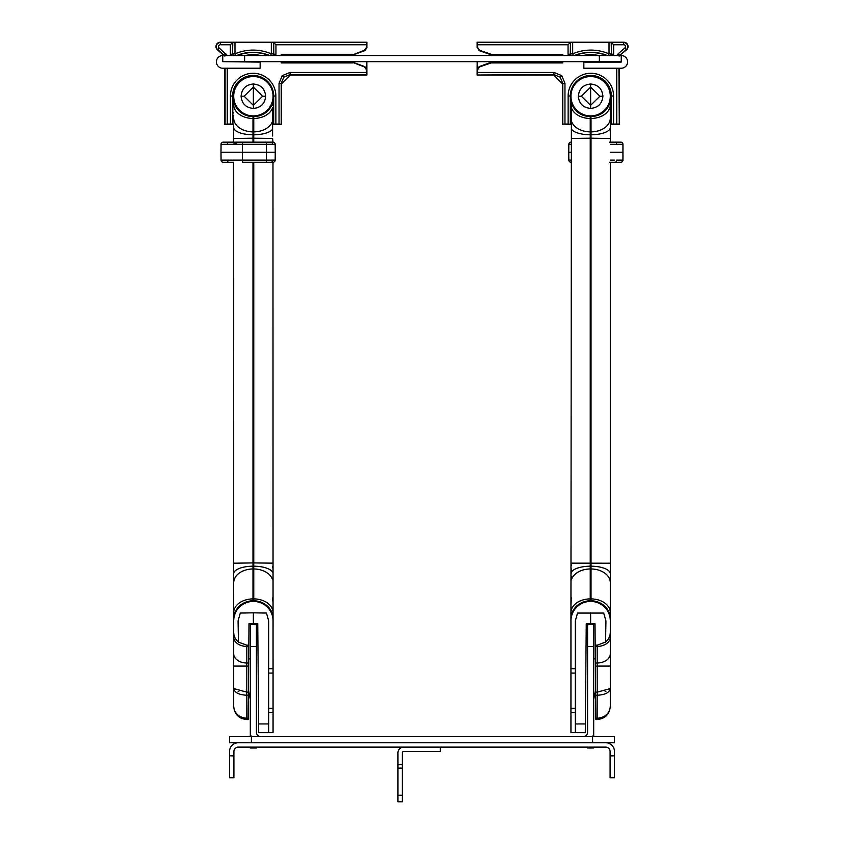 <?xml version="1.0" encoding="UTF-8"?>
<svg xmlns="http://www.w3.org/2000/svg" width="844" height="844" viewBox="0 0 844 844"><rect width="100%" height="100%" fill="white"/><g stroke="black" fill="none" stroke-linecap="round" stroke-linejoin="round"><path stroke-width="1.27" d="M238.282 742.752A8.746 8.746 0 0 0 229.526 751.498L229.526 755.865L233.904 755.865L233.904 751.498A4.378 4.378 0 0 1 238.282 747.119L605.718 747.119A4.378 4.378 0 0 1 610.096 751.498L610.096 755.865L614.474 755.865L614.474 751.498A8.746 8.746 0 0 0 605.718 742.752M614.474 755.865L614.474 777.746L610.096 777.746L610.096 755.865M233.904 755.865L233.904 777.746L229.526 777.746L229.526 755.865M614.474 742.752L592.604 742.752L592.604 736.622L614.474 736.622L614.474 742.752M251.396 742.752L229.526 742.752L229.526 736.622L251.396 736.622L251.396 742.752L592.604 742.752M251.396 736.622L592.604 736.622M256.428 747.119L256.428 747.995L250.309 747.995L250.309 747.119M250.309 736.622L250.309 732.244A10.497 10.497 0 0 0 251.259 736.622M250.309 646.515L250.309 624.644L256.428 624.644L256.428 646.515L250.309 646.515L250.309 732.244M256.428 646.515L256.428 732.244A4.378 4.378 0 0 0 260.807 736.622M593.691 646.515L587.572 646.515L587.572 624.644L593.691 624.644L593.691 736.622M587.572 747.119L587.572 747.995L593.691 747.995L593.691 747.119M587.572 646.515L587.572 732.244A4.378 4.378 0 0 1 583.193 736.622M592.741 736.622A10.497 10.497 0 0 0 593.691 732.244M440.368 747.119L440.368 751.498L403.632 751.498A1.308 1.308 0 0 0 402.314 752.806L402.314 764.622L397.946 764.622L397.946 752.806A5.686 5.686 0 0 1 403.632 747.119M397.946 768.114L402.314 768.114L402.314 801.8L397.946 801.8L397.946 764.622M402.314 768.114L402.314 764.622M402.314 795.238L397.946 795.238M621.247 61.665L599.377 61.665L599.377 55.546L621.247 55.546A6.341 6.341 0 0 1 627.598 61.886A6.341 6.341 0 0 1 621.247 68.227L583.848 68.227L583.848 62.108L621.247 62.108L621.247 55.546M244.623 61.665L222.753 61.665L222.753 55.546L244.623 55.546L244.623 61.665L599.377 61.665M244.623 55.546L599.377 55.546M222.753 61.665L260.152 62.108L260.152 68.227L222.753 68.227A6.341 6.341 0 0 1 216.402 61.886A6.341 6.341 0 0 1 222.753 55.546M283.784 77.205L289.967 74.641L366.518 74.641L366.496 72.457L289.967 72.457L282.234 75.665L283.784 77.205L281.221 83.398L281.579 124.437L272.601 124.437M223.966 55.546L217.467 49.87L219.145 47.95A1.825 1.825 0 0 1 220.347 44.753L230.359 44.753L232.796 42.316L232.543 54.227L232.543 42.559L220.347 42.559A4.009 4.009 0 0 0 217.71 49.596L224.335 55.377L217.467 49.87A4.378 4.378 0 0 1 220.347 42.2L366.887 42.2L366.887 47.749L366.496 47.369L364.492 50.239L353.225 54.67L364.872 50.619L366.887 47.749M281.579 55.546L281.579 54.67L336.45 54.628L332.082 55.546L336.26 54.67L353.225 54.67M366.813 61.665L366.845 69.503L364.83 66.623L353.182 62.583L281.579 62.54L281.579 61.665M233.482 142.151L223.259 142.151L242.502 142.151L232.269 142.151L233.682 142.151L233.682 124.437L224.715 124.437L224.715 68.227L224.715 124.437L227.268 124.057L227.268 68.227M366.845 62.139L366.887 75.01L290.336 75.01L289.967 72.457M336.26 62.54L336.26 61.665M317.449 55.546L317.449 54.628M281.579 83.756L290.336 75.01M353.182 62.583L364.492 66.961L366.496 69.841L366.496 72.457M352.834 62.92L281.2 62.92L281.2 61.665L281.579 62.54M281.579 54.67L281.2 55.546L281.2 54.29L352.834 54.29M366.518 42.559L273.762 42.559L273.762 54.227L273.509 42.316L275.946 44.753L366.496 44.753L366.496 47.369L366.887 42.2M273.762 54.227L275.946 54.227L275.745 55.546M230.56 55.546L230.359 54.227L232.543 54.227M282.234 75.665L279.037 83.398L279.037 124.057L275.872 124.057L275.872 96.005A22.725 22.725 0 0 0 253.147 73.28A22.725 22.725 0 0 0 230.423 96.005L230.423 124.057L227.268 124.057M234.98 42.295L271.325 42.295L271.325 53.847A45.914 45.914 0 0 0 234.98 53.847L234.98 42.295L232.796 42.316M273.509 42.316L271.325 42.295M279.037 124.057L281.579 124.437M233.682 124.395L232.606 124.079L232.606 96.005A20.541 20.541 0 0 1 253.147 75.464A20.541 20.541 0 0 1 273.688 96.005L273.688 124.079L275.872 124.057M273.688 124.079L272.601 124.395M230.423 124.057L232.606 124.079M233.682 112.79A5.665 5.665 0 0 0 232.807 113.36L232.807 96.005A20.34 20.34 0 0 1 253.147 75.665A20.34 20.34 0 0 1 273.488 96.005L273.488 113.36A5.665 5.665 0 0 0 272.601 112.79M272.601 115.681A3.376 3.376 0 0 1 273.361 117.822L273.488 113.36M273.361 117.822L273.361 124.395M232.933 124.395L232.933 117.822A3.376 3.376 0 0 1 233.682 115.702M232.807 113.36L232.828 117.822A3.481 3.481 0 0 1 233.682 115.533M253.369 108.433C245.91 107.747 241.806 103.675 241.078 96.216C241.806 88.768 245.899 84.695 253.369 84.01C260.828 84.695 264.932 88.768 265.66 96.216C264.932 103.675 260.838 107.747 253.369 108.433L253.369 84.01L253.369 87.101L244.127 96.216L253.369 105.342L262.611 96.216L253.369 87.101M233.693 96.216A19.686 19.686 0 0 1 253.369 76.54A19.686 19.686 0 0 1 273.055 96.216A19.686 19.686 0 0 1 253.369 115.902A19.686 19.686 0 0 1 233.693 96.216M268.677 668.722L273.055 668.691L273.055 673.058L272.981 162.27L266.419 162.27L272.981 162.27A2.184 2.184 0 0 0 275.176 160.107L275.239 152.215L270.871 152.215M272.601 563.148L253.759 562.916L253.759 601.456L252.968 600.791A19.465 17.988 180 0 0 233.682 618.779L233.482 162.27L233.682 563.212L233.682 162.27L233.682 563.212L233.682 162.27L233.682 563.212L233.682 162.27L233.682 563.212L233.682 162.27L233.682 563.212L252.978 562.916L252.968 600.791M273.055 96.438L273.055 96.438A19.465 19.465 0 0 1 253.759 115.902L252.978 115.902L252.978 142.151M273.055 96.005A19.465 19.465 0 0 0 253.759 76.54L252.978 76.54A19.465 19.465 0 0 0 233.682 96.005L233.682 104.698A19.465 13.768 -0 0 0 252.978 118.466L253.759 118.466L253.759 142.151M233.682 706.439C234.516 713.581 238.894 717.527 246.807 718.286L248.168 718.286L248.157 719.563L246.807 719.563C238.894 718.729 234.516 714.351 233.682 706.439L233.682 618.779M272.601 566.546L272.601 567.759M272.601 571.377L272.601 572.158A19.465 7.585 180 0 0 253.77 566.197M272.654 105.342L272.517 102.789A19.465 17.988 180 0 1 253.77 116.567L253.759 118.466A19.465 13.768 180 0 0 272.601 107.631L272.601 121.051A19.465 13.768 180 0 1 253.759 131.875L253.369 115.902M272.601 136.011L272.601 121.051M272.601 127.94L272.601 129.026A19.465 7.311 180 0 1 253.77 134.776M268.677 712.663L273.055 712.695L273.055 708.327L273.055 732.687L258.697 732.687L257.747 623.769L253.369 623.769L253.369 612.828L240.276 613.06L238.061 620.92L238.43 642.115L246.691 645.143L248.811 645.164L248.991 623.769L253.369 623.769M233.682 666.106L233.682 650.946M233.682 632.494L233.682 630.953M233.682 142.151L233.682 138.49L233.682 142.151L233.682 138.49L233.682 142.151L233.682 138.49L233.682 142.151L233.682 138.49L233.682 142.151L233.682 138.49L252.978 138.194L272.601 138.427L272.981 142.151L266.419 142.151L272.981 142.151A2.184 2.184 0 0 1 275.176 144.313L227.31 144.313M268.677 708.285L273.055 708.327L273.055 673.058L268.677 673.101M233.682 620.92A19.465 19.465 0 0 1 252.978 601.456M253.759 601.456A19.465 19.465 0 0 1 273.055 620.92L273.055 618.779A19.465 17.988 180 0 0 253.77 600.791M252.978 115.902A19.465 19.465 0 0 1 233.682 96.438M272.601 130.894L272.601 132.972M253.759 115.902L253.77 116.567M272.601 597.763L272.654 599.282M272.696 599.957L272.77 601.044M272.981 603.861L273.055 605.96M248.4 692.164L248.621 666.085L246.807 666.085L246.807 692.164L248.4 692.164L248.368 695.256L246.807 695.256L246.807 719.563M248.168 718.286L248.368 695.256M248.811 645.164L248.801 646.441L246.807 646.42L246.807 662.994L248.653 662.994L248.801 646.441M248.653 662.994L248.621 666.085M233.682 612.66A19.465 13.768 -0 0 1 252.978 598.892L252.978 568.972A19.465 13.768 -0 0 0 233.682 582.729M252.978 162.27L252.978 562.916L253.369 162.27M253.369 142.151L252.978 131.875A19.465 13.768 -0 0 1 233.682 118.118M273.055 612.691L273.055 612.66A19.465 13.768 180 0 0 253.759 598.892L253.369 601.456M253.759 162.27L253.759 568.972A19.465 13.768 180 0 1 272.601 579.796M258.623 723.941L268.677 723.941L268.677 620.92L266.472 613.06L253.369 612.828M246.691 645.143L246.807 646.42A13.124 9.284 -0 0 1 233.682 637.146M238.103 691.247L238.789 691.405M233.682 688.535C234.516 692.586 238.894 694.823 246.807 695.256L246.807 692.164L233.682 688.535M238.43 642.115A13.124 13.124 0 0 1 233.682 632.019M268.677 723.941L268.677 732.687M248.326 700.393L250.309 691.088L248.326 700.393M256.587 661.601L256.428 662.34L256.587 661.601A1.308 1.308 0 0 0 256.428 660.652M250.309 659.016L248.695 658.7M217.467 49.87A4.378 4.378 0 0 1 220.347 42.2L220.347 44.753M354.227 62.762L364.83 66.623M364.872 50.619L354.269 54.48M490.775 54.67L507.74 54.67L511.918 55.546L507.55 54.628L562.42 54.67L490.775 54.67L479.128 50.619L477.504 47.369L479.508 50.239L491.166 54.29M570.491 42.316L570.238 54.227L570.491 42.316L572.675 42.295L572.675 53.847A45.914 45.914 0 0 1 609.02 53.847L609.02 42.295L611.204 42.316L611.457 54.227L611.457 42.559L623.653 42.559A4.009 4.009 0 0 1 626.29 49.596L619.665 55.377L626.533 49.87A4.378 4.378 0 0 0 623.653 42.2L477.113 42.2L477.113 47.749M564.963 124.057L562.779 124.079L562.779 83.398L560.216 77.205L554.033 74.641L477.113 75.01L553.664 75.01L554.033 72.457L561.766 75.665L564.963 83.398L564.963 124.057L568.128 124.057L568.128 96.005A22.725 22.725 0 0 1 590.853 73.28A22.725 22.725 0 0 1 613.577 96.005L613.577 124.057L616.732 124.057L616.732 68.227M477.187 61.665L477.155 69.503L479.17 66.623L489.773 62.762L491.166 62.92L479.508 66.961L477.504 69.841L477.504 72.457L554.033 72.457M613.44 55.546L613.641 54.227L611.457 54.227M570.238 54.227L568.054 54.227L568.255 55.546M477.504 44.753L477.482 42.559L570.238 42.559L568.054 44.753L477.504 44.753L477.504 47.369M491.166 62.92L562.8 62.92L562.8 61.665M562.8 55.546L562.8 54.29M609.02 42.295L572.675 42.295M617.84 55.546L616.996 55.546L618.23 53.731L624.855 47.95A1.825 1.825 0 0 0 623.653 44.753L613.641 44.753L611.204 42.316M490.818 62.583L562.42 62.54L562.42 61.665M507.74 62.54L507.74 61.665L507.698 62.583M613.577 124.057L611.394 124.079L611.394 96.005A20.541 20.541 0 0 0 590.853 75.464A20.541 20.541 0 0 0 570.312 96.005L570.512 113.36A5.665 5.665 0 0 1 571.399 112.79M610.317 124.395L611.394 124.079M571.399 124.395L568.128 124.057M562.779 124.079L571.399 124.437M575.323 668.722L570.945 668.691L570.945 673.058L570.945 620.92A19.465 19.465 0 0 1 590.241 601.456L591.032 600.791L591.022 115.902A19.465 19.465 0 0 0 610.317 96.438L610.317 127.465L610.317 124.437L619.285 124.437L619.285 68.227M618.916 68.227L619.285 124.437M618.916 124.079L616.732 124.057M477.155 62.139L477.113 75.01M477.482 74.641L477.504 72.457M564.963 83.398L562.42 83.756L562.42 124.437M562.42 55.546L562.42 54.67M610.317 112.79A5.665 5.665 0 0 1 611.193 113.36L611.193 96.005A20.34 20.34 0 0 0 590.853 75.665A20.34 20.34 0 0 0 570.512 96.005M571.399 115.681A3.376 3.376 0 0 0 570.639 117.822L570.639 124.395M570.639 117.822L570.512 113.36M611.193 113.36L611.172 117.822A3.481 3.481 0 0 0 610.317 115.533M611.067 124.395L611.067 117.822A3.376 3.376 0 0 0 610.317 115.702M526.55 55.546L526.55 54.628M562.42 83.756L553.664 75.01M233.682 124.437L233.682 127.465L233.682 124.437M273.055 628.01L273.055 620.92M587.572 660.652A1.308 1.308 0 0 0 587.413 661.601L587.572 662.34L587.413 661.601M590.631 84.01C598.09 84.695 602.194 88.768 602.922 96.216C602.194 103.675 598.101 107.747 590.631 108.433C583.172 107.747 579.068 103.675 578.34 96.216C579.068 88.768 583.162 84.695 590.631 84.01L590.631 108.433M610.307 96.216A19.686 19.686 0 0 0 590.631 76.54A19.686 19.686 0 0 0 570.945 96.216A19.686 19.686 0 0 0 590.631 115.902A19.686 19.686 0 0 0 610.307 96.216M590.241 601.456L590.241 598.892A19.465 13.768 180 0 0 570.945 612.66L570.945 618.779L570.945 612.66M591.032 566.197A19.465 7.585 0 0 1 610.317 573.783L610.317 582.729A19.465 13.768 0 0 0 591.022 568.972L590.241 598.892L590.241 131.875A19.465 13.768 180 0 1 571.399 121.051L570.945 612.691M571.399 138.427L590.631 138.194L591.022 131.875A19.465 13.768 0 0 0 610.317 118.118L610.317 142.151L610.317 138.49L610.317 142.151L610.317 138.49L610.317 142.151L610.317 138.49L610.317 142.151L610.317 138.49L610.317 142.151L611.731 142.151L609.368 142.151M610.317 582.729L610.317 706.439C609.484 713.581 605.106 717.527 597.193 718.286L597.193 695.256L595.632 695.256L595.832 718.286L597.193 718.286L597.193 719.563L595.843 719.563L595.832 718.286M610.317 118.118L610.317 104.698A19.465 13.768 0 0 1 591.022 118.466L590.241 131.875L590.23 116.567A19.465 17.988 0 0 1 571.483 102.789L571.399 107.631L572 102.768M590.23 116.567L590.241 115.902A19.465 19.465 0 0 1 570.945 96.438L570.945 96.438M571.399 577.191L571.399 576.22M571.399 573.023L571.399 572.158A19.465 7.585 0 0 1 590.23 566.197M571.335 103.538L571.462 102.81M571.399 129.754L571.399 129.026A19.465 7.311 0 0 0 590.23 134.776M610.317 637.146A13.124 9.284 180 0 1 597.193 646.42L595.199 646.441L595.189 645.164L597.309 645.143L597.193 646.42L597.309 645.143L605.57 642.115L605.939 620.92L603.724 613.06L577.528 613.06L575.323 620.92L575.323 723.941L585.377 723.941L585.303 732.687L570.945 732.687L570.945 708.327L570.945 712.695L575.323 712.663M570.945 620.92L570.945 618.779A19.465 17.988 0 0 1 590.23 600.791M575.323 673.101L570.945 673.058L570.945 708.327L575.323 708.285M595.189 645.164L595.009 623.769L590.631 623.769L590.631 612.828M591.022 601.456A19.465 19.465 0 0 1 610.317 620.92M585.377 723.941L586.253 623.769L590.631 623.769M610.317 632.019A13.124 13.124 0 0 1 605.57 642.115M575.323 723.941L575.323 732.687M610.317 573.783L610.317 162.27L620.741 162.27L610.317 162.27L610.317 563.212L610.317 162.27L610.317 563.212L610.317 162.27L610.317 563.212L610.317 162.27L610.317 563.212L610.317 162.27L620.741 162.27A2.184 2.184 0 0 0 622.935 160.107L622.935 144.313L616.605 144.313M570.945 96.005A19.465 19.465 0 0 1 590.241 76.54L590.241 76.54M610.317 96.005A19.465 19.465 0 0 0 591.022 76.54L590.631 76.54M590.241 115.902L591.022 115.902M571.399 127.581L571.399 125.714M571.399 123.076L571.399 107.631A19.465 13.768 180 0 0 590.241 118.466L590.631 115.902M571.008 603.945L571.399 597.763M571.399 570.08L571.399 568.867M571.399 565.48L571.399 563.148L610.317 563.212M595.632 695.256L595.6 692.164L597.193 692.164L597.193 666.085L595.379 666.085L595.6 692.164M595.379 666.085L595.347 662.994L597.193 662.994L597.193 646.42M595.199 646.441L595.347 662.994M610.317 138.49L590.631 138.194L590.241 568.972A19.465 13.768 180 0 0 571.399 579.796M590.631 601.456L591.022 598.892A19.465 13.768 0 0 1 610.317 612.66M610.317 688.535L597.193 692.164L597.193 695.256C605.106 694.823 609.484 692.586 610.317 688.535M610.317 706.439C609.484 714.351 605.106 718.729 597.193 719.563C605.106 718.729 609.484 714.351 610.317 706.439L610.317 702.503M605.897 691.247L605.211 691.405L605.897 691.247M595.674 700.393L593.691 691.088L595.674 700.393M593.691 659.016L595.305 658.7M610.317 124.437L610.317 127.465A19.465 7.311 0 0 1 591.032 134.776M233.682 162.27L223.259 162.27A2.184 2.184 0 0 1 221.065 160.107L229.557 160.107M232.269 162.27L228.893 162.27A2.184 1.551 -90 0 1 227.342 160.107L242.502 160.107L242.502 162.27L266.419 162.27L266.419 160.107L275.176 160.107A2.184 2.184 0 0 1 272.981 162.27L272.981 162.27M272.601 152.215L266.493 152.215L266.419 142.151L242.502 142.151L242.428 152.215L266.493 152.215L266.419 160.107L242.502 160.107L242.428 152.215L221.001 152.215L221.065 144.313A2.184 2.184 0 0 1 223.259 142.151L232.269 142.151A2.184 2.015 90 0 1 234.284 144.313M221.022 149.346L221.065 144.313L227.342 144.313A2.184 1.551 90 0 1 228.893 142.151M232.037 142.151L233.239 142.151M272.601 142.151L272.981 142.151A2.184 2.184 0 0 1 275.176 144.313A2.184 2.184 0 0 0 272.981 142.151L272.981 142.151A2.184 2.184 0 0 1 275.176 144.313L275.239 152.215M231.425 142.151L223.259 142.151M232.933 144.313L229.621 144.313L232.933 144.313M234.727 152.215L236.742 152.215M221.001 152.215L221.065 160.107A2.184 2.184 0 0 0 223.259 162.27L232.184 162.27M221.022 155.074L221.065 160.107A2.184 2.184 0 0 0 223.259 162.27L232.037 162.27M233.239 162.27L231.425 162.27M275.176 144.313A2.184 2.184 0 0 0 272.981 142.151M610.317 160.107L614.443 160.107M571.399 144.187A2.184 1.551 90 0 0 571.388 144.313L568.824 144.313L568.761 152.215L571.399 152.215L568.761 152.215L568.824 160.107A2.184 2.184 0 0 0 571.019 162.27L571.019 162.27A2.184 2.184 0 0 1 568.824 160.107L571.399 160.107A2.184 1.551 -90 0 0 571.399 160.233M610.761 142.151L620.741 142.151A2.184 2.184 0 0 1 622.935 144.313A2.184 2.184 0 0 0 620.741 142.151L615.107 142.151A2.184 1.551 90 0 1 616.658 144.313L610.317 144.313M611.731 142.151L610.951 142.151M571.399 142.151L571.019 142.151A2.184 2.184 0 0 0 568.824 144.313A2.184 2.184 0 0 1 571.019 142.151L571.399 142.151M609.368 162.27L610.317 162.27M620.741 162.27L610.761 162.27M568.761 152.215L571.399 152.215M611.067 160.107L614.379 160.107M615.107 162.27A2.184 1.551 -90 0 0 616.658 160.107L622.935 160.107L622.935 144.313A2.184 2.184 0 0 0 620.741 142.151L611.963 142.151M610.317 152.215L622.999 152.215M614.379 144.313L611.067 144.313L614.379 144.313M571.019 162.27A2.184 2.184 0 0 1 568.824 160.107A2.184 2.184 0 0 0 571.019 162.27A2.184 2.184 0 0 1 568.824 160.107A2.184 2.184 0 0 0 571.019 162.27L571.399 162.27M622.977 155.074L622.935 160.107M622.977 149.346L622.935 144.313A2.184 2.184 0 0 0 620.741 142.151A2.184 2.184 0 0 1 622.935 144.313M224.884 56.126L224.335 55.377L225.77 53.731L227.004 55.546L226.16 55.546M275.946 54.227L275.946 44.753M244.929 55.546A41.293 41.293 0 0 1 261.366 55.546M230.359 44.753L230.359 54.227M226.878 55.219L219.145 47.95M225.084 68.227L225.084 124.079M281.221 124.079L281.221 83.398L279.037 83.398M275.872 96.005L273.488 96.005M230.423 96.005L232.807 96.005M269.057 55.546A43.477 43.477 0 0 0 237.248 55.546M236.584 55.546A43.719 43.719 0 0 1 269.721 55.546M272.601 115.522A3.481 3.481 0 0 1 273.477 117.822M270.586 55.546L271.325 53.847L273.509 53.847A2.184 2.184 146.7 0 1 272.696 55.546M233.598 55.546A2.184 2.184 -146.7 0 1 232.796 53.847L234.98 53.847L235.708 55.546M241.078 96.216L244.127 96.216M265.66 96.216L262.611 96.216M252.968 116.567A19.465 17.988 180 0 1 233.682 98.579M252.968 134.776A19.465 7.311 180 0 1 233.682 127.465M252.968 566.197A19.465 7.585 180 0 0 233.682 573.783M233.682 653.71A13.124 9.284 -0 0 0 246.807 662.994L246.807 666.085L233.682 666.085M560.216 77.205L561.766 75.665M623.653 42.2L623.653 44.753M617.122 55.219L618.23 53.731L619.665 55.377L619.116 56.126M613.641 44.753L613.641 54.227M599.071 55.546A41.293 41.293 0 0 0 582.634 55.546M568.054 54.227L568.054 44.753M624.855 47.95L626.533 49.87M613.577 96.005L611.193 96.005M568.128 96.005L570.312 96.005L570.312 124.079M607.416 55.546A43.719 43.719 0 0 0 574.279 55.546M574.943 55.546A43.477 43.477 0 0 1 606.752 55.546M571.399 115.522A3.481 3.481 0 0 0 570.523 117.822M573.414 55.546L572.675 53.847L570.491 53.847A2.184 2.184 33.3 0 0 571.304 55.546M610.402 55.546A2.184 2.184 -33.3 0 0 611.204 53.847L609.02 53.847L608.292 55.546M602.922 96.216L599.873 96.216L590.631 87.101L581.389 96.216L590.631 105.342L599.873 96.216M578.34 96.216L581.389 96.216M591.032 116.567A19.465 17.988 0 0 0 610.317 98.579M591.032 600.791A19.465 17.988 0 0 1 610.317 618.779M610.317 666.085L597.193 666.085L597.193 662.994A13.124 9.284 180 0 0 610.317 653.71M271.061 142.151A2.184 1.551 90 0 1 272.612 144.313M236.183 144.313A2.184 1.551 90 0 0 234.632 142.151M271.061 162.27A2.184 1.551 -90 0 0 272.612 160.107M221.065 160.107A2.184 2.184 0 0 0 223.259 162.27A2.184 2.184 0 0 1 221.065 160.107"/></g></svg>
